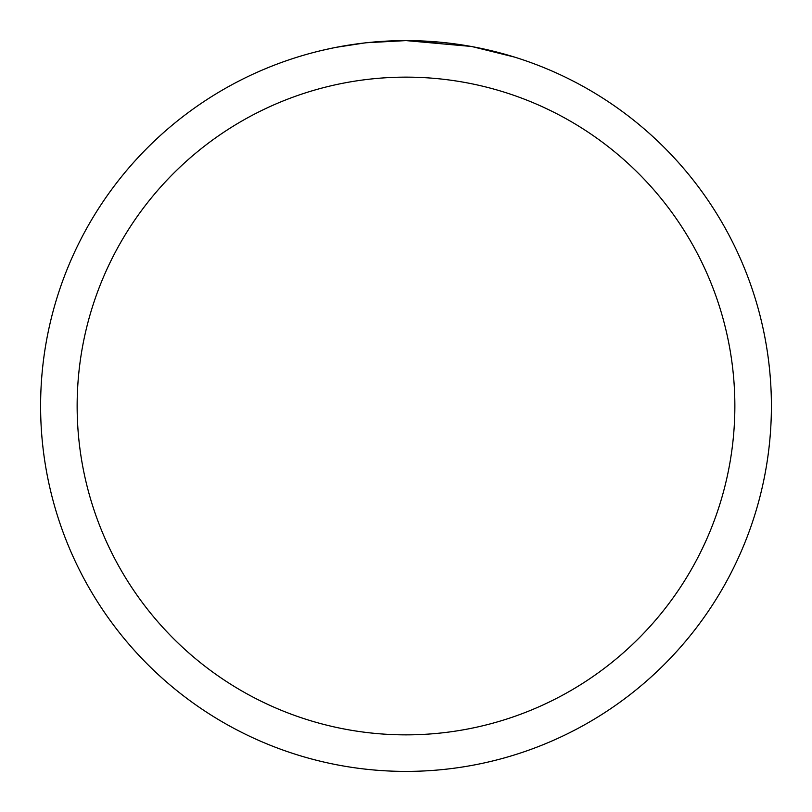 <?xml version="1.0" encoding="UTF-8"?>
<svg xmlns="http://www.w3.org/2000/svg" width="812" height="812" viewBox="0 0 812 812"><rect width="100%" height="100%" fill="white"/><g stroke="black" fill="none" stroke-linecap="round" stroke-linejoin="round"><path stroke-width="1.22" d="M470.909 46.416L406 40.6L439.789 42.163M444.956 42.681L452.538 43.574M406 40.6A365.4 365.4 0 0 1 771.4 406A365.4 365.4 0 0 1 406 771.4A365.4 365.4 0 0 1 40.6 406A365.4 365.4 0 0 1 406 40.6L366.506 42.742L406 40.6M472.635 46.731L514.585 57.104M406 77.14A328.86 328.86 0 0 1 734.86 406A328.86 328.86 0 0 1 406 734.86A328.86 328.86 0 0 1 77.14 406A328.86 328.86 0 0 1 406 77.14M364.791 42.934L336.513 47.269M321.948 50.395L333.793 47.806"/></g></svg>
